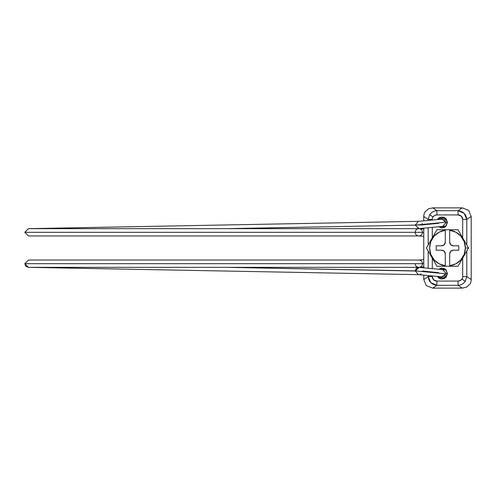 <?xml version="1.0" encoding="UTF-8"?>
<svg xmlns="http://www.w3.org/2000/svg" width="496" height="496" viewBox="0 0 496 496"><rect width="100%" height="100%" fill="white"/><g stroke="black" fill="none" stroke-linecap="round" stroke-linejoin="round"><path stroke-width="0.74" d="M418.705 260.04A3.646 3.646 90 0 1 422.48 263.395L423.77 263.295L422.48 263.395A3.646 3.646 -90 0 0 418.841 260.04L28.446 260.04L24.8 263.686L422.493 263.686A3.646 3.646 0 0 0 418.841 260.04A3.646 3.646 0 0 1 422.493 263.686A3.646 3.646 90 0 1 418.984 267.338A3.646 3.646 90 0 1 415.208 263.984A3.646 3.646 -90 0 0 418.99 267.332A3.646 3.646 -90 0 0 422.493 263.686L422.493 263.686A3.646 3.646 -90 0 0 422.48 263.395A3.646 3.646 90 0 1 422.493 263.686L24.8 263.686L28.446 267.338L418.841 267.338A3.646 3.646 0 0 0 422.493 263.686M418.543 228.675A3.646 3.646 -90 0 0 415.208 232.016A3.646 3.646 90 0 1 418.984 228.662A3.646 3.646 90 0 1 422.48 232.605L423.77 232.705M422.493 232.314L24.8 232.314L28.446 235.96L418.841 235.96A3.646 3.646 -90 0 0 422.493 232.314L422.493 232.314A3.646 3.646 90 0 1 418.841 235.96A3.646 3.646 -90 0 0 422.493 232.314A3.646 3.646 -90 0 0 418.841 228.662L28.446 228.662L24.8 232.314L422.493 232.314A3.646 3.646 -90 0 0 419.145 228.675L423.77 229.047M415.195 270.884L419.182 267.387L415.195 271.021L226.325 267.338L415.195 270.884L418.506 274.654L415.195 270.884L445.892 273.786L415.195 270.884L418.946 267.375M421.234 273.78L420.67 274.176M422.493 271.021L438.737 272.695M418.506 274.654L441.961 276.873L445.892 273.786L444.509 276.136M445.935 273.24L445.892 273.786L445.929 273.24L447.485 273.389L445.935 273.24L442.668 269.613L419.176 267.387M444.745 277.134A3.646 3.621 -84.6 0 0 446.338 276.892M415.195 232.314A3.646 3.646 -90 0 0 418.543 235.947M445.16 226.151A3.646 3.621 -95.4 0 0 446.239 225.94M418.946 228.625L415.195 225.116L419.176 228.613L442.668 226.387L445.929 222.76L447.485 222.611L445.935 222.76L445.892 222.214L441.961 219.127L418.506 221.346L415.195 225.116L445.892 222.214L415.195 225.116L418.506 221.346M438.737 223.305L422.487 224.843L417.012 224.942M226.325 228.662L415.195 225.116L226.325 228.662M446.326 219.089L445.011 218.854M445.29 226.139L446.233 225.947M446.326 276.911L445.011 277.146M445.29 269.861L446.233 270.053M415.195 224.979L422.493 224.979M446.338 219.108A3.646 3.621 -95.4 0 0 444.745 218.866M444.509 219.864L445.935 222.76M422.48 232.605A3.646 3.646 90 0 1 419.052 235.953M446.239 270.06A3.646 3.621 -84.6 0 0 445.16 269.849M441.415 278.981L441.409 278.981A5.475 5.475 0 0 1 440.138 278.684L438.749 277.94M458.056 285.312C461.113 285.113 463.518 283.768 465.279 281.275L461.956 279.062A5.202 4.743 33.7 0 1 458.056 281.065L458.056 285.312L462.291 288.133L432.679 288.133L426.337 285.659L423.77 279.533L428.178 276.594L428.178 275.571L428.178 276.594L423.77 279.533L423.77 275.15L423.77 279.533L426.337 285.659L432.679 288.133L436.908 285.312L458.056 285.312L462.291 288.133L432.679 288.133L436.908 285.312L430.826 282.664L428.178 276.594L432.276 276.594L433.609 279.781L436.908 281.065L458.056 281.065L460.294 280.538L461.956 279.062A5.202 4.743 33.7 0 0 462.694 276.594L462.694 258.143L462.694 276.594L466.792 276.594L471.2 279.533L471.2 216.467L466.792 219.406L466.792 244.956L466.792 219.406L471.2 216.467L471.2 279.533A10.007 9.12 33.7 0 1 469.78 284.282L466.593 287.116L462.291 288.133L466.593 287.116L469.78 284.282A10.007 9.12 33.7 0 0 471.2 279.533L466.792 276.594L465.279 281.275C463.518 283.768 461.113 285.113 458.056 285.312L458.056 281.065L436.908 281.065L436.908 285.312L458.056 285.312M436.908 210.688C433.851 210.887 431.446 212.232 429.691 214.725L433.014 216.938A5.202 4.743 -146.3 0 1 436.908 214.935L436.908 210.688L458.056 210.688L462.291 207.867L468.633 210.341L471.2 216.467L468.633 210.341L462.291 207.867L432.679 207.867L462.291 207.867L458.056 210.688L464.144 213.336L466.792 219.406C466.141 214.247 463.233 211.339 458.056 210.688L458.056 214.935L436.908 214.935L434.67 215.462L433.014 216.938A5.202 4.743 -146.3 0 0 432.276 219.406L432.276 220.044L432.276 219.406A5.202 4.743 -146.3 0 1 433.014 216.938L429.691 214.725C431.446 212.232 433.851 210.887 436.908 210.688L432.679 207.867L436.908 210.688L436.908 214.935L458.056 214.935A5.202 4.743 146.3 0 1 462.694 219.406L461.361 216.219L458.056 214.935L458.056 210.688L436.908 210.688M443.56 217.198L440.138 217.316L437.367 219.561L444.335 217.502L447.485 222.462L445.879 226.331L442.01 227.931L438.631 226.771M438.638 269.229L445.253 269.13L447.485 273.538L445.879 277.413L442.01 279.012L438.142 277.413L437.354 276.439M466.792 251.044L466.792 276.594L466.792 251.044M432.276 227.373L432.276 237.857L432.276 227.373M432.276 258.143L432.276 268.627L432.276 258.143M432.276 275.956L432.276 276.594L432.276 275.956M462.694 237.857L462.694 219.406L466.792 219.406L462.694 219.406L462.694 237.857M437.354 219.561L438.142 218.587L442.01 216.988L445.879 218.587L447.485 222.462L445.879 226.331M442.01 268.069L438.631 269.229L442.01 268.069L445.879 269.669L447.485 273.538L446.121 277.159M428.178 268.243L428.178 251.044L428.178 268.243M428.178 244.956L428.178 227.757L428.178 244.956M428.178 220.429L428.178 219.406L423.77 216.467L423.77 220.85L423.77 216.467A10.007 9.12 -146.3 0 1 425.184 211.718L428.377 208.884L432.679 207.867L428.377 208.884L425.184 211.718A10.007 9.12 -146.3 0 0 423.77 216.467L428.178 219.406L429.691 214.725L428.178 219.406L432.276 219.406L428.178 219.406L428.178 220.429M423.77 228.179L423.77 267.821L423.77 228.179M437.869 277.115L437.367 276.439L444.335 278.498L447.485 273.538M445.185 278.008L443.56 278.802M443.56 217.211L445.185 217.992M446.121 218.841L447.485 222.462L445.253 226.87L438.638 226.771M437.367 219.561L437.869 218.885M438.749 218.06L440.138 217.304M443.139 278.895L443.56 278.789M461.956 279.062L465.279 281.275L466.792 276.594L462.694 276.594A5.202 4.743 33.7 0 1 461.956 279.062M432.276 276.594L428.178 276.594C428.823 281.753 431.737 284.661 436.908 285.312L436.908 281.065A5.202 4.743 -33.7 0 1 432.276 276.594M468.546 248L458.019 229.76L449.674 229.76L449.674 230.256A17.881 17.881 0 0 1 465.36 248L468.546 248L465.36 248A17.881 17.881 0 0 1 449.674 265.744L449.674 266.24L458.019 266.24L468.546 248L458.019 266.24L436.951 266.24L426.417 248L436.951 229.76L458.019 229.76L468.546 248M426.417 248L436.939 266.222L449.674 266.24L449.674 253.84A3.646 3.646 0 0 1 453.319 250.189L458.794 250.189L458.794 245.811L453.319 245.811A3.646 3.646 0 0 1 449.674 242.16L449.674 230.256L449.674 242.16L450.74 244.745L453.319 245.811L458.794 245.811L458.794 250.189L453.319 250.189L450.74 251.255L449.674 253.84L449.674 265.744L455.818 263.816L460.877 259.842L464.206 254.33L465.36 248L464.206 241.67L460.877 236.158L455.818 232.184L449.674 230.256L449.674 229.76L445.296 229.76L445.296 242.16L445.296 230.256L439.152 232.184L434.093 236.158L430.764 241.67L429.604 248L430.764 254.33L434.093 259.842L439.152 263.816L445.296 265.744L445.296 253.84L444.224 251.255L441.645 250.189L436.176 250.189L436.176 245.811L441.645 245.811L444.224 244.745L445.296 242.16A3.646 3.646 0 0 1 441.645 245.811L436.176 245.811L436.176 250.189L441.645 250.189A3.646 3.646 0 0 1 445.296 253.84L445.296 265.744A17.881 17.881 0 0 1 445.296 230.256L445.296 229.76L436.951 229.76L426.417 248L431.669 257.089M441.446 268.094L444.788 268.807M444.788 227.193L441.446 227.906M431.675 257.102L436.951 266.24M445.296 266.24L445.296 265.744L445.296 266.24M423.77 266.953L419.139 267.325M24.8 263.686L25.866 266.265L28.284 267.332M28.384 267.338L418.643 274.666M419.969 274.486L420.552 274.245M441.973 276.873L444.67 277.128M442.661 226.393L445.358 226.133M422.214 223.584L422.022 223.188M418.643 221.334L28.384 228.662M416.913 228.662L418.891 228.625M444.67 218.872L441.973 219.127M423.77 259.631L418.698 260.04M423.77 236.369L418.698 235.96M442.661 269.607L445.358 269.867M415.22 270.593L416.38 268.33L418.252 267.425M418.884 267.375L416.913 267.338"/></g></svg>

